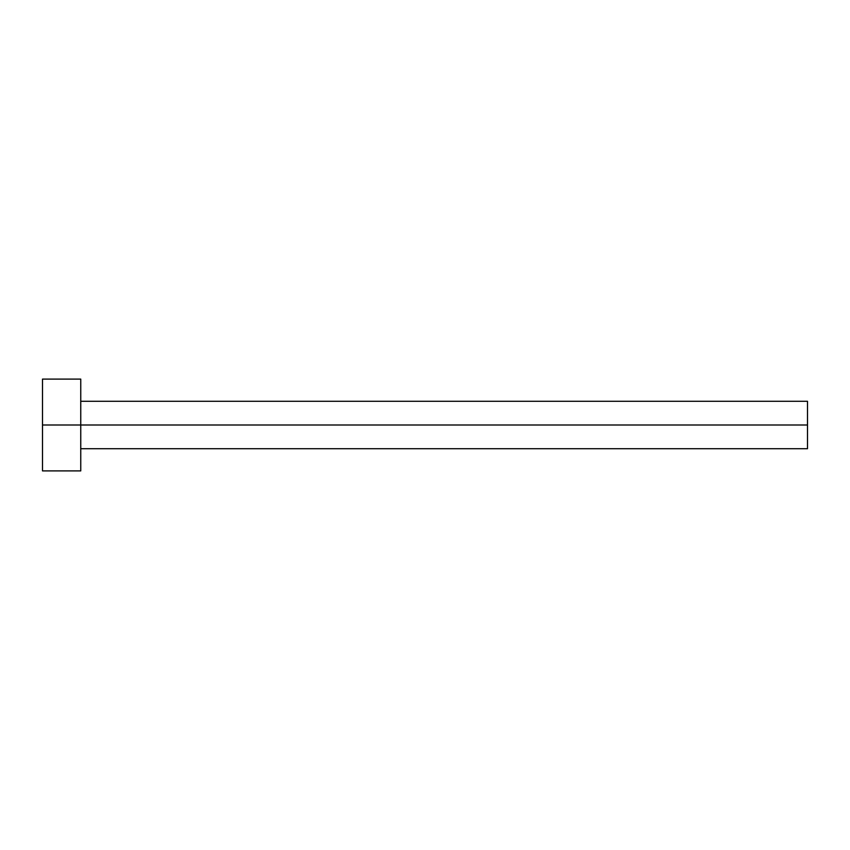 <?xml version="1.0" encoding="UTF-8"?>
<svg xmlns="http://www.w3.org/2000/svg" width="850" height="850" viewBox="0 0 850 850"><rect width="100%" height="100%" fill="white"/><g stroke="black" fill="none" stroke-linecap="round" stroke-linejoin="round"><path stroke-width="1.27" d="M42.5 470.9L42.5 379.1L42.5 425L807.5 425L807.5 448.715L807.5 425L42.5 425L42.5 470.9L80.75 470.9L80.75 379.1L80.75 470.9M807.5 425L807.5 401.285L807.5 425M80.75 448.715L807.5 448.715M42.5 379.1L80.75 379.1M80.75 401.285L807.5 401.285"/></g></svg>
